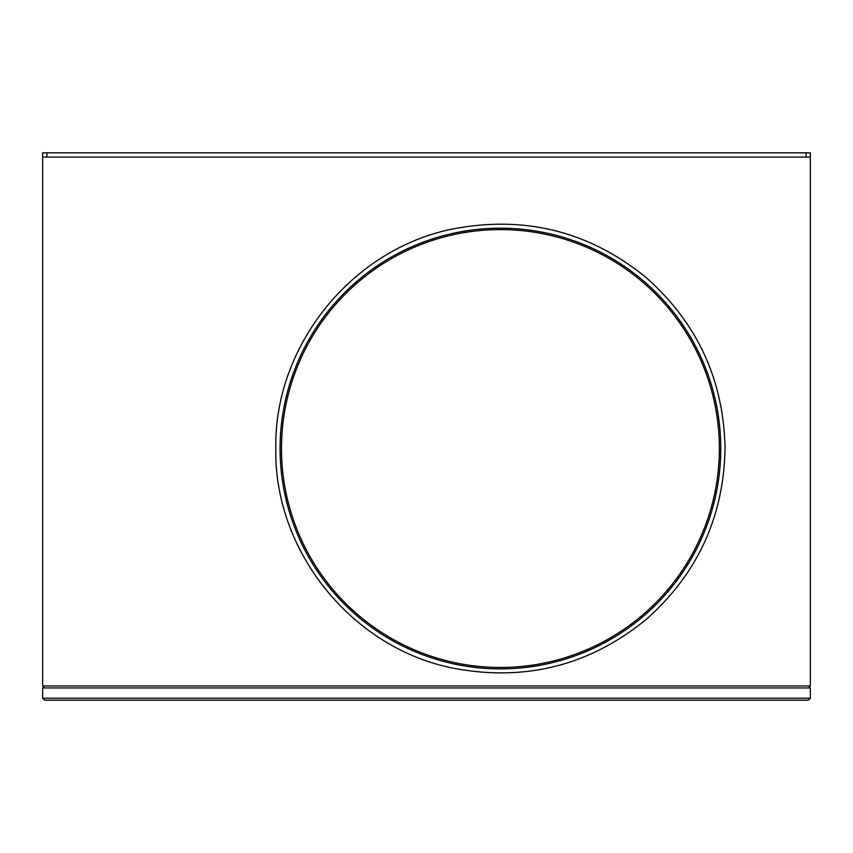 <?xml version="1.0" encoding="UTF-8"?>
<svg xmlns="http://www.w3.org/2000/svg" width="853" height="853" viewBox="0 0 853 853"><rect width="100%" height="100%" fill="white"/><g stroke="black" fill="none" stroke-linecap="round" stroke-linejoin="round"><path stroke-width="1.28" d="M808.356 700.174L810.35 698.18L810.35 687.944L808.356 685.951L810.35 687.944L42.65 687.944L44.644 685.951L42.65 687.944L42.65 698.18L44.644 700.174L42.65 698.18L810.35 698.18L808.356 700.174L44.644 700.174M720.785 448.539A220.362 220.362 0 0 1 500.423 668.891A220.362 220.362 0 0 1 280.072 448.539A220.362 220.362 0 0 1 500.423 228.177A220.362 220.362 0 0 1 720.785 448.539M281.49 448.539A218.933 218.933 0 0 1 500.423 229.596A218.933 218.933 0 0 1 719.367 448.539A218.933 218.933 0 0 1 500.423 667.472A218.933 218.933 0 0 1 281.49 448.539M810.243 157.091A5.31 5.31 0 0 1 810.35 158.146L810.35 685.951L42.65 685.951L42.65 158.146A5.31 5.31 0 0 1 42.757 157.091M806.085 157.091L42.65 157.091L42.65 152.826L810.35 152.826L810.35 157.091L806.085 157.091L806.085 152.826M46.915 157.091L46.915 152.826M275.807 448.539C273.898 552.094 353.078 649.357 454.873 668.496C526.258 681.611 590.073 665.233 646.307 619.342C697.487 573.898 723.728 516.961 725.05 448.539C723.728 516.961 697.487 573.898 646.307 619.342C590.073 665.233 526.258 681.611 454.873 668.496C353.078 649.357 273.898 552.094 275.807 448.539C273.898 344.975 353.078 247.722 454.873 228.583C526.258 215.457 590.073 231.835 646.307 277.726C697.487 323.17 723.728 380.107 725.05 448.539C723.728 380.107 697.487 323.17 646.307 277.726C590.073 231.835 526.258 215.457 454.873 228.583C353.078 247.722 273.898 344.975 275.807 448.539"/></g></svg>
